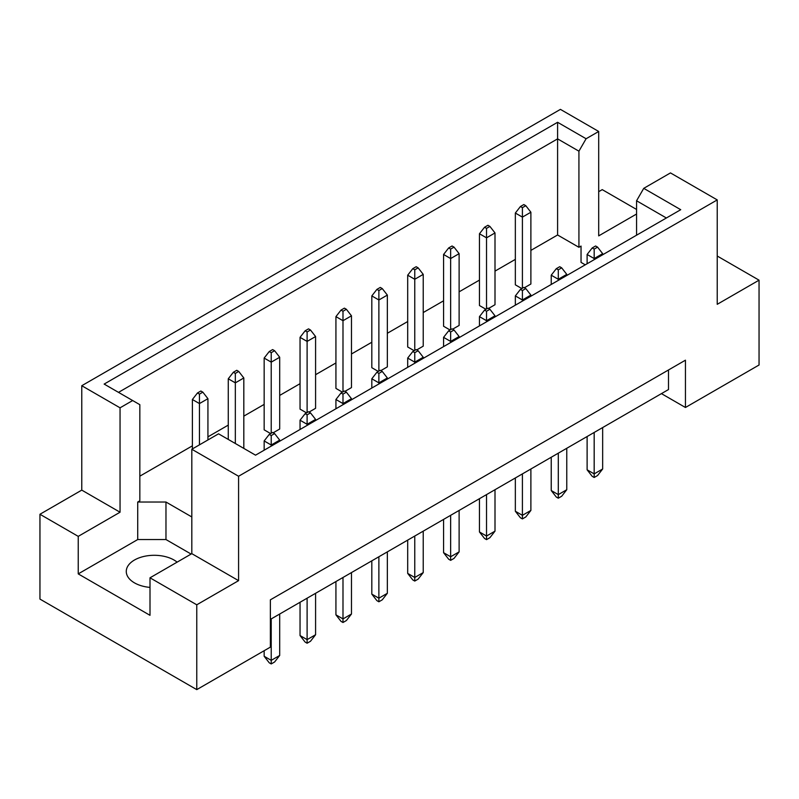 <?xml version="1.0" encoding="UTF-8"?>
<svg xmlns="http://www.w3.org/2000/svg" width="799" height="799" viewBox="0 0 799 799"><rect width="100%" height="100%" fill="white"/><g stroke="black" fill="none" stroke-linecap="round" stroke-linejoin="round"><path stroke-width="1.2" d="M150.002 587.405A27.975 16.15 180 0 1 134.462 582.861A27.975 16.15 180 0 1 126.272 571.445A27.975 16.15 180 0 1 143.54 556.523A27.975 16.15 180 0 1 174.022 560.019A27.975 16.15 180 0 1 177.118 562.146M636.563 235.196L636.563 200.769L643.744 188.344L670.471 172.914L717.232 199.91L717.232 304.309L759.05 280.169L717.232 256.03M488.509 308.474L495 304.719L495 232.938L486.531 237.832L486.531 308.963M486.531 228.374L489.917 226.417L487.939 225.278L484.554 227.236L486.531 228.374L486.531 237.832L479.46 233.757L479.46 305.538L485.962 309.293M524.394 287.75L530.886 284.005L530.886 212.224L522.406 217.118L522.406 288.239M522.406 207.66L525.802 205.703L523.824 204.554L520.429 206.512L522.406 207.66L522.406 217.118L515.345 213.043L515.345 284.824L521.847 288.569M530.886 250.397L557.592 234.986L578.925 247.3L581.043 246.072L581.043 262.392L585.248 264.819M139.835 476.174L192.389 445.832M207.93 436.853L228.274 425.108M243.815 416.139L264.159 404.394M279.7 395.425L300.044 383.68M315.585 374.701L335.93 362.956M351.47 353.987L371.815 342.242M387.345 333.273L407.69 321.528M423.23 312.549L443.575 300.804M459.115 291.835L479.46 280.089M495 271.121L515.345 259.375M191.82 516.953L165.972 502.032L137.718 502.032L139.835 500.803L139.835 404.684L104.15 384.079L557.592 122.287L586.096 138.746L598.701 131.475L560.419 109.373L81.768 385.717L120.05 407.82L132.654 400.539M452.624 329.188L459.115 325.443L459.115 253.663L450.646 258.556L443.575 254.472L443.575 326.252L450.077 330.007M416.738 349.912L423.23 346.157L423.23 274.377L414.761 279.27L407.69 275.196L407.69 346.976L414.192 350.721M380.853 370.626L387.345 366.871L387.345 295.091L378.876 299.985L371.815 295.91L371.815 367.69L378.307 371.445M344.968 391.34L351.47 387.595L351.47 315.815L342.991 320.709L335.93 316.624L335.93 388.404L342.421 392.159M309.083 412.064L315.585 408.309L315.585 336.529L307.106 341.423L300.044 337.348L300.044 409.128L306.536 412.873M273.198 432.778L279.7 429.023L279.7 357.253L271.221 362.147L264.159 358.062L264.159 429.842L270.651 433.597M39.95 514.266L78.232 536.369L120.05 512.219L81.768 490.117L39.95 514.266L39.95 599.09L196.764 689.627L270.372 647.13L270.372 599.829L685.442 360.189L685.442 407.49L759.05 365.003L759.05 280.169M636.563 214.022L598.701 235.875L598.701 131.475M636.563 209.448L602.236 189.633L598.701 191.67M643.744 188.344L680.728 209.698L255.54 455.17L218.556 433.817L191.82 449.258L238.581 476.254L717.232 199.91M191.121 554.067L165.972 539.545L137.718 539.545L78.232 573.892L150.002 615.32L150.002 577.807L196.764 604.803L238.581 580.653L191.82 553.657L191.82 449.258M238.581 580.653L238.581 476.254M120.05 512.219L120.05 407.82M81.768 490.117L81.768 385.717M78.232 573.892L78.232 536.369M196.764 604.803L196.764 689.627M661.432 393.627L685.442 407.49M150.002 577.807L191.82 553.657M668.493 369.977L668.493 389.552L270.372 619.405M557.592 234.986L557.592 138.866L118.502 392.369M578.925 247.3L578.925 151.181L557.592 138.866L557.592 122.287M586.096 138.746L578.925 151.181M581.043 262.392L581.043 246.072M666.376 217.987L636.563 200.769M137.718 539.545L137.718 502.032M165.972 539.545L165.972 502.032M597.572 247.131L595.595 245.992L592.199 247.95L594.176 249.088L597.572 247.131L602.656 253.663L594.176 258.556L594.176 259.665M594.176 249.088L594.176 258.556L587.115 254.472L587.115 263.74M587.115 436.534L587.115 469.812L594.176 473.887L602.656 468.993L602.656 427.555M594.176 432.449L594.176 477.482L592.199 476.334L587.115 469.812M602.656 468.993L597.572 475.525L594.176 477.482M602.656 254.771L602.656 253.663M587.115 254.472L592.199 247.95M525.802 205.703L530.886 212.224M515.345 213.043L520.429 206.512M561.687 267.855L559.709 266.706L556.314 268.664L558.291 269.812L561.687 267.855L566.771 274.377L558.291 279.27L558.291 280.379M558.291 269.812L558.291 279.27L551.23 275.196L551.23 284.454M551.23 457.248L551.23 490.526L558.291 494.611L566.771 489.717L566.771 448.279M558.291 453.173L558.291 498.196L556.314 497.058L551.23 490.526M566.771 489.717L561.687 496.239L558.291 498.196M566.771 275.485L566.771 274.377M551.23 275.196L556.314 268.664M489.917 226.417L495 232.938M479.46 233.757L484.554 227.236M525.802 288.569L523.824 287.43L520.429 289.388L522.406 290.526L525.802 288.569L530.886 295.091L522.406 299.985L522.406 301.093M522.406 290.526L522.406 299.985L515.345 295.91L515.345 305.178M515.345 477.972L515.345 511.25L522.406 515.325L530.886 510.431L530.886 468.993M522.406 473.887L522.406 518.911L520.429 517.772L515.345 511.25M530.886 510.431L525.802 516.953L522.406 518.911M530.886 296.199L530.886 295.091M515.345 295.91L520.429 289.388M454.032 330.007L452.054 328.858L448.668 330.816L450.646 331.965L454.032 330.007L459.115 336.529L450.646 341.423L450.646 342.531M450.646 331.965L450.646 341.423L443.575 337.348L443.575 346.616M443.575 519.4L443.575 552.678L450.646 556.763L459.115 551.869L459.115 510.431M450.646 515.325L450.646 560.349L448.668 559.21L443.575 552.678M459.115 551.869L454.032 558.391L450.646 560.349M459.115 337.637L459.115 336.529M443.575 337.348L448.668 330.816M382.262 371.445L380.284 370.297L376.898 372.254L378.876 373.403L382.262 371.445L387.345 377.967L378.876 382.861L378.876 383.969M378.876 373.403L378.876 382.861L371.815 378.786L371.815 388.044M371.815 560.838L371.815 594.116L378.876 598.191L387.345 593.297L387.345 551.869M378.876 556.763L378.876 601.787L376.898 600.638L371.815 594.116M387.345 593.297L382.262 599.829L378.876 601.787M387.345 379.076L387.345 377.967M371.815 378.786L376.898 372.254M310.491 412.873L308.514 411.735L305.128 413.692L307.106 414.831L310.491 412.873L315.585 419.405L307.106 424.299L307.106 425.408M307.106 414.831L307.106 424.299L300.044 420.214L300.044 429.482M300.044 602.276L300.044 635.555L307.106 639.629L315.585 634.736L315.585 593.297M307.106 598.191L307.106 643.225L305.128 642.076L300.044 635.555M315.585 634.736L310.491 641.267L307.106 643.225M315.585 420.514L315.585 419.405M300.044 420.214L305.128 413.692M454.032 247.131L452.054 245.992L448.668 247.95L450.646 249.088L454.032 247.131L459.115 253.663M450.646 249.088L450.646 329.677M443.575 254.472L448.668 247.95M382.262 288.569L380.284 287.43L376.898 289.388L378.876 290.526L382.262 288.569L387.345 295.091M378.876 290.526L378.876 371.116M371.815 295.91L376.898 289.388M310.491 330.007L308.514 328.858L305.128 330.816L307.106 331.965L310.491 330.007L315.585 336.529M307.106 331.965L307.106 412.554M300.044 337.348L305.128 330.816M238.731 371.445L236.754 370.297L233.358 372.254L235.335 373.403L238.731 371.445L243.815 377.967L235.335 382.861L235.335 443.515M235.335 373.403L235.335 382.861L228.274 378.786L228.274 439.43M243.815 448.409L243.815 377.967M228.274 378.786L233.358 372.254M489.917 309.283L487.939 308.144L484.554 310.102L486.531 311.24L489.917 309.283L495 315.815L486.531 320.709L486.531 321.817M486.531 311.24L486.531 320.709L479.46 316.624L479.46 325.892M479.46 498.686L479.46 531.964L486.531 536.039L495 531.145L495 489.717M486.531 494.611L486.531 539.635L484.554 538.486L479.46 531.964M495 531.145L489.917 537.677L486.531 539.635M495 316.923L495 315.815M479.46 316.624L484.554 310.102M418.147 350.721L416.169 349.582L412.783 351.54L414.761 352.679L418.147 350.721L423.23 357.253L414.761 362.147L414.761 363.255M414.761 352.679L414.761 362.147L407.69 358.062L407.69 367.33M407.69 540.124L407.69 573.402L414.761 577.477L423.23 572.583L423.23 531.145M414.761 536.039L414.761 581.063L412.783 579.924L407.69 573.402M423.23 572.583L418.147 579.105L414.761 581.063M423.23 358.361L423.23 357.253M407.69 358.062L412.783 351.54M346.376 392.159L344.399 391.021L341.013 392.978L342.991 394.117L346.376 392.159L351.47 398.681L342.991 403.575L342.991 404.684M342.991 394.117L342.991 403.575L335.93 399.5L335.93 408.768M335.93 581.552L335.93 614.831L342.991 618.915L351.47 614.022L351.47 572.583M342.991 577.477L342.991 622.501L341.013 621.362L335.93 614.831M351.47 614.022L346.376 620.543L342.991 622.501M351.47 399.79L351.47 398.681M335.93 399.5L341.013 392.978M274.606 433.597L272.629 432.449L269.243 434.406L271.221 435.555L274.606 433.597L279.7 440.119L271.221 445.013L271.221 446.122M271.221 435.555L271.221 445.013L264.159 440.938L264.159 450.197M264.159 650.726L264.159 656.269L271.221 660.354L279.7 655.46L279.7 614.022M271.221 618.915L271.221 663.939L269.243 662.8L264.159 656.269M279.7 655.46L274.606 661.981L271.221 663.939M279.7 441.228L279.7 440.119M264.159 440.938L269.243 434.406M418.147 267.855L416.169 266.706L412.783 268.664L414.761 269.812L418.147 267.855L423.23 274.377M414.761 269.812L414.761 350.401M407.69 275.196L412.783 268.664M346.376 309.283L344.399 308.144L341.013 310.102L342.991 311.24L346.376 309.283L351.47 315.815M342.991 311.24L342.991 391.83M335.93 316.624L341.013 310.102M274.606 350.721L272.629 349.582L269.243 351.54L271.221 352.679L274.606 350.721L279.7 357.253M271.221 352.679L271.221 433.268M264.159 358.062L269.243 351.54M202.846 392.159L200.869 391.021L197.473 392.978L199.45 394.117L202.846 392.159L207.93 398.681L199.45 403.575L199.45 444.853M199.45 394.117L199.45 403.575L192.389 399.5L192.389 448.928M207.93 439.959L207.93 398.681M192.389 399.5L197.473 392.978"/></g></svg>
